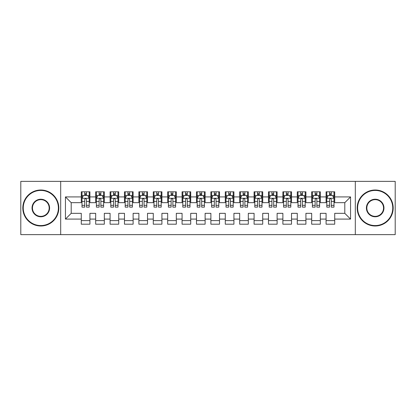 <?xml version="1.0" encoding="UTF-8"?>
<svg xmlns="http://www.w3.org/2000/svg" width="416" height="416" viewBox="0 0 416 416"><rect width="100%" height="100%" fill="white"/><g stroke="black" fill="none" stroke-linecap="round" stroke-linejoin="round"><path stroke-width="0.62" d="M355.311 234.64L395.2 234.64L395.2 181.36L355.311 181.36L355.311 234.64L60.689 234.64L60.689 181.36L20.8 181.36L20.8 234.64L60.689 234.64M355.311 181.36L60.689 181.36M65.442 219.086L65.442 196.914L81.281 196.914L81.281 202.67L71.198 202.67L71.198 213.33L65.442 219.086L81.281 219.086L81.281 224.198L89.918 224.198L89.918 219.086L95.68 219.086L95.68 224.198L104.322 224.198L104.322 219.086L110.079 219.086L110.079 224.198L118.721 224.198L118.721 219.086L124.478 219.086L124.478 224.198L133.12 224.198L133.12 219.086L138.882 219.086L138.882 224.198L147.519 224.198L147.519 219.086L153.28 219.086L153.28 224.198L161.918 224.198L161.918 219.086L167.679 219.086L167.679 224.198L176.322 224.198L176.322 219.086L182.078 219.086L182.078 224.198L190.72 224.198L190.72 219.086L196.482 219.086L196.482 224.198L205.119 224.198L205.119 219.086L210.881 219.086L210.881 224.198L219.518 224.198L219.518 219.086L225.28 219.086L225.28 224.198L233.922 224.198L233.922 219.086L239.678 219.086L239.678 224.198L248.321 224.198L248.321 219.086L254.082 219.086L254.082 224.198L262.72 224.198L262.72 219.086L268.481 219.086L268.481 224.198L277.118 224.198L277.118 219.086L282.88 219.086L282.88 224.198L291.522 224.198L291.522 219.086L297.279 219.086L297.279 224.198L305.921 224.198L305.921 219.086L311.678 219.086L311.678 224.198L320.32 224.198L320.32 219.086L326.082 219.086L326.082 224.198L334.719 224.198L334.719 213.33L344.802 213.33L344.802 202.67L334.719 202.67L334.719 196.914L350.558 196.914L350.558 219.086L334.719 219.086M334.719 196.914L334.719 191.802L326.082 191.802L326.082 196.914L320.32 196.914L320.32 191.802L311.678 191.802L311.678 196.914L305.921 196.914L305.921 191.802L297.279 191.802L297.279 196.914L291.522 196.914L291.522 191.802L282.88 191.802L282.88 196.914L277.118 196.914L277.118 191.802L268.481 191.802L268.481 196.914L262.72 196.914L262.72 191.802L254.082 191.802L254.082 196.914L248.321 196.914L248.321 191.802L239.678 191.802L239.678 196.914L233.922 196.914L233.922 191.802L225.28 191.802L225.28 196.914L219.518 196.914L219.518 191.802L210.881 191.802L210.881 196.914L205.119 196.914L205.119 191.802L196.482 191.802L196.482 196.914L190.72 196.914L190.72 191.802L182.078 191.802L182.078 196.914L176.322 196.914L176.322 191.802L167.679 191.802L167.679 196.914L161.918 196.914L161.918 191.802L153.28 191.802L153.28 196.914L147.519 196.914L147.519 191.802L138.882 191.802L138.882 196.914L133.12 196.914L133.12 191.802L124.478 191.802L124.478 196.914L118.721 196.914L118.721 191.802L110.079 191.802L110.079 196.914L104.322 196.914L104.322 191.802L95.68 191.802L95.68 196.914L89.918 196.914L89.918 191.802L81.281 191.802L81.281 196.914M320.32 219.086L320.32 213.33L326.082 213.33L326.082 219.086M350.558 196.914L344.802 202.67M305.921 219.086L305.921 213.33L311.678 213.33L311.678 219.086M326.082 196.914L326.082 202.67L320.32 202.67L320.32 196.914M291.522 219.086L291.522 213.33L297.279 213.33L297.279 219.086M311.678 196.914L311.678 202.67L305.921 202.67L305.921 196.914M277.118 219.086L277.118 213.33L282.88 213.33L282.88 219.086M297.279 196.914L297.279 202.67L291.522 202.67L291.522 196.914M262.72 219.086L262.72 213.33L268.481 213.33L268.481 219.086M282.88 196.914L282.88 202.67L277.118 202.67L277.118 196.914M248.321 219.086L248.321 213.33L254.082 213.33L254.082 219.086M268.481 196.914L268.481 202.67L262.72 202.67L262.72 196.914M233.922 219.086L233.922 213.33L239.678 213.33L239.678 219.086M254.082 196.914L254.082 202.67L248.321 202.67L248.321 196.914M219.518 219.086L219.518 213.33L225.28 213.33L225.28 219.086M239.678 196.914L239.678 202.67L233.922 202.67L233.922 196.914M205.119 219.086L205.119 213.33L210.881 213.33L210.881 219.086M225.28 196.914L225.28 202.67L219.518 202.67L219.518 196.914M190.72 219.086L190.72 213.33L196.482 213.33L196.482 219.086M210.881 196.914L210.881 202.67L205.119 202.67L205.119 196.914M176.322 219.086L176.322 213.33L182.078 213.33L182.078 219.086M196.482 196.914L196.482 202.67L190.72 202.67L190.72 196.914M161.918 219.086L161.918 213.33L167.679 213.33L167.679 219.086M182.078 196.914L182.078 202.67L176.322 202.67L176.322 196.914M147.519 219.086L147.519 213.33L153.28 213.33L153.28 219.086M167.679 196.914L167.679 202.67L161.918 202.67L161.918 196.914M133.12 219.086L133.12 213.33L138.882 213.33L138.882 219.086M153.28 196.914L153.28 202.67L147.519 202.67L147.519 196.914M118.721 219.086L118.721 213.33L124.478 213.33L124.478 219.086M138.882 196.914L138.882 202.67L133.12 202.67L133.12 196.914M104.322 219.086L104.322 213.33L110.079 213.33L110.079 219.086M124.478 196.914L124.478 202.67L118.721 202.67L118.721 196.914M89.918 219.086L89.918 213.33L95.68 213.33L95.68 219.086M110.079 196.914L110.079 202.67L104.322 202.67L104.322 196.914M71.198 213.33L81.281 213.33L81.281 219.086M95.68 196.914L95.68 202.67L89.918 202.67L89.918 196.914M326.082 195.4L326.799 195.4M334.001 195.4L334.719 195.4M311.678 195.4L312.4 195.4M319.602 195.4L320.32 195.4M297.279 195.4L298.002 195.4M305.198 195.4L305.921 195.4M282.88 195.4L283.598 195.4M290.8 195.4L291.522 195.4M268.481 195.4L269.199 195.4M276.401 195.4L277.118 195.4M254.082 195.4L254.8 195.4M262.002 195.4L262.72 195.4M239.678 195.4L240.401 195.4M247.598 195.4L248.321 195.4M225.28 195.4L226.002 195.4M233.199 195.4L233.922 195.4M210.881 195.4L211.598 195.4M218.8 195.4L219.518 195.4M196.482 195.4L197.2 195.4M204.402 195.4L205.119 195.4M182.078 195.4L182.801 195.4M189.998 195.4L190.72 195.4M167.679 195.4L168.402 195.4M175.599 195.4L176.322 195.4M153.28 195.4L153.998 195.4M161.2 195.4L161.918 195.4M138.882 195.4L139.599 195.4M146.801 195.4L147.519 195.4M124.478 195.4L125.2 195.4M132.402 195.4L133.12 195.4M110.079 195.4L110.802 195.4M117.998 195.4L118.721 195.4M95.68 195.4L96.398 195.4M103.6 195.4L104.322 195.4M81.281 195.4L81.999 195.4M89.201 195.4L89.918 195.4M81.281 220.6L89.918 220.6M95.68 220.6L104.322 220.6M110.079 220.6L118.721 220.6M124.478 220.6L133.12 220.6M138.882 220.6L147.519 220.6M153.28 220.6L161.918 220.6M167.679 220.6L176.322 220.6M182.078 220.6L190.72 220.6M196.482 220.6L205.119 220.6M210.881 220.6L219.518 220.6M225.28 220.6L233.922 220.6M239.678 220.6L248.321 220.6M254.082 220.6L262.72 220.6M268.481 220.6L277.118 220.6M282.88 220.6L291.522 220.6M297.279 220.6L305.921 220.6M311.678 220.6L320.32 220.6M326.082 220.6L334.719 220.6M65.442 196.914L71.198 202.67M344.802 213.33L350.558 219.086M86.466 193.674L84.734 193.674M89.201 205.332L86.466 205.332L86.466 207.137L89.201 207.137L89.201 198.354L87.76 195.473L83.439 195.473L81.999 198.354L81.999 207.137L84.734 207.137L84.734 205.332L81.999 205.332M81.999 198.354L81.999 191.802M89.201 198.354L89.201 191.802M84.734 195.473L84.734 191.802M86.466 191.802L86.466 195.473M86.466 205.332L86.466 199.43C85.888 198.323 85.311 198.323 84.734 199.43L84.734 205.332M86.466 195.4L84.734 195.4M100.864 193.674L99.138 193.674M103.6 205.332L100.864 205.332L100.864 207.137L103.6 207.137L103.6 198.354L102.159 195.473L97.838 195.473L96.398 198.354L96.398 207.137L99.138 207.137L99.138 205.332L96.398 205.332M96.398 198.354L96.398 191.802M103.6 198.354L103.6 191.802M99.138 195.473L99.138 191.802M100.864 191.802L100.864 195.473M100.864 205.332L100.864 199.43C100.287 198.323 99.715 198.323 99.138 199.43L99.138 205.332M100.864 195.4L99.138 195.4M115.263 193.674L113.537 193.674M117.998 205.332L115.263 205.332L115.263 207.137L117.998 207.137L117.998 198.354L116.558 195.473L112.242 195.473L110.802 198.354L110.802 207.137L113.537 207.137L113.537 205.332L110.802 205.332M110.802 198.354L110.802 191.802M117.998 198.354L117.998 191.802M113.537 195.473L113.537 191.802M115.263 191.802L115.263 195.473M115.263 205.332L115.263 199.43C114.691 198.323 114.114 198.323 113.537 199.43L113.537 205.332M115.263 195.4L113.537 195.4M40.815 225.566A17.566 17.566 0 0 0 58.386 208A17.566 17.566 0 0 0 40.815 190.434A17.566 17.566 0 0 0 23.249 208A17.566 17.566 0 0 0 40.815 225.566M40.815 189.998A18.002 18.002 0 0 1 58.817 208A18.002 18.002 0 0 1 40.815 226.002A18.002 18.002 0 0 1 22.818 208A18.002 18.002 0 0 1 40.815 189.998M40.815 216.783A8.783 8.783 0 0 1 32.032 208A8.783 8.783 0 0 1 40.815 199.217A8.783 8.783 0 0 1 49.598 208A8.783 8.783 0 0 1 40.815 216.783M40.815 199.649A8.351 8.351 0 0 0 32.464 208A8.351 8.351 0 0 0 40.815 216.351A8.351 8.351 0 0 0 49.166 208A8.351 8.351 0 0 0 40.815 199.649M375.185 225.566A17.566 17.566 0 0 0 392.751 208A17.566 17.566 0 0 0 375.185 190.434A17.566 17.566 0 0 0 357.614 208A17.566 17.566 0 0 0 375.185 225.566M375.185 189.998A18.002 18.002 0 0 1 393.182 208A18.002 18.002 0 0 1 375.185 226.002A18.002 18.002 0 0 1 357.183 208A18.002 18.002 0 0 1 375.185 189.998M375.185 216.783A8.783 8.783 0 0 1 366.402 208A8.783 8.783 0 0 1 375.185 199.217A8.783 8.783 0 0 1 383.968 208A8.783 8.783 0 0 1 375.185 216.783M375.185 199.649A8.351 8.351 0 0 0 366.834 208A8.351 8.351 0 0 0 375.185 216.351A8.351 8.351 0 0 0 383.536 208A8.351 8.351 0 0 0 375.185 199.649M129.662 193.674L127.936 193.674M132.402 205.332L129.662 205.332L129.662 207.137L132.402 207.137L132.402 198.354L130.962 195.473L126.641 195.473L125.2 198.354L125.2 207.137L127.936 207.137L127.936 205.332L125.2 205.332M125.2 198.354L125.2 191.802M132.402 198.354L132.402 191.802M127.936 195.473L127.936 191.802M129.662 191.802L129.662 195.473M129.662 205.332L129.662 199.43C129.09 198.323 128.513 198.323 127.936 199.43L127.936 205.332M129.662 195.4L127.936 195.4M144.066 193.674L142.334 193.674M146.801 205.332L144.066 205.332L144.066 207.137L146.801 207.137L146.801 198.354L145.361 195.473L141.04 195.473L139.599 198.354L139.599 207.137L142.334 207.137L142.334 205.332L139.599 205.332M139.599 198.354L139.599 191.802M146.801 198.354L146.801 191.802M142.334 195.473L142.334 191.802M144.066 191.802L144.066 195.473M144.066 205.332L144.066 199.43C143.489 198.323 142.912 198.323 142.334 199.43L142.334 205.332M144.066 195.4L142.334 195.4M158.465 193.674L156.738 193.674M161.2 205.332L158.465 205.332L158.465 207.137L161.2 207.137L161.2 198.354L159.76 195.473L155.438 195.473L153.998 198.354L153.998 207.137L156.738 207.137L156.738 205.332L153.998 205.332M153.998 198.354L153.998 191.802M161.2 198.354L161.2 191.802M156.738 195.473L156.738 191.802M158.465 191.802L158.465 195.473M158.465 205.332L158.465 199.43C157.888 198.323 157.31 198.323 156.738 199.43L156.738 205.332M158.465 195.4L156.738 195.4M172.864 193.674L171.137 193.674M175.599 205.332L172.864 205.332L172.864 207.137L175.599 207.137L175.599 198.354L174.158 195.473L169.842 195.473L168.402 198.354L168.402 207.137L171.137 207.137L171.137 205.332L168.402 205.332M168.402 198.354L168.402 191.802M175.599 198.354L175.599 191.802M171.137 195.473L171.137 191.802M172.864 191.802L172.864 195.473M172.864 205.332L172.864 199.43C172.286 198.323 171.714 198.323 171.137 199.43L171.137 205.332M172.864 195.4L171.137 195.4M187.262 193.674L185.536 193.674M189.998 205.332L187.262 205.332L187.262 207.137L189.998 207.137L189.998 198.354L188.562 195.473L184.241 195.473L182.801 198.354L182.801 207.137L185.536 207.137L185.536 205.332L182.801 205.332M182.801 198.354L182.801 191.802M189.998 198.354L189.998 191.802M185.536 195.473L185.536 191.802M187.262 191.802L187.262 195.473M187.262 205.332L187.262 199.43C186.69 198.323 186.113 198.323 185.536 199.43L185.536 205.332M187.262 195.4L185.536 195.4M201.666 193.674L199.935 193.674M204.402 205.332L201.666 205.332L201.666 207.137L204.402 207.137L204.402 198.354L202.961 195.473L198.64 195.473L197.2 198.354L197.2 207.137L199.935 207.137L199.935 205.332L197.2 205.332M197.2 198.354L197.2 191.802M204.402 198.354L204.402 191.802M199.935 195.473L199.935 191.802M201.666 191.802L201.666 195.473M201.666 205.332L201.666 199.43C201.089 198.323 200.512 198.323 199.935 199.43L199.935 205.332M201.666 195.4L199.935 195.4M216.065 193.674L214.334 193.674M218.8 205.332L216.065 205.332L216.065 207.137L218.8 207.137L218.8 198.354L217.36 195.473L213.039 195.473L211.598 198.354L211.598 207.137L214.334 207.137L214.334 205.332L211.598 205.332M211.598 198.354L211.598 191.802M218.8 198.354L218.8 191.802M214.334 195.473L214.334 191.802M216.065 191.802L216.065 195.473M216.065 205.332L216.065 199.43C215.488 198.323 214.911 198.323 214.334 199.43L214.334 205.332M216.065 195.4L214.334 195.4M230.464 193.674L228.738 193.674M233.199 205.332L230.464 205.332L230.464 207.137L233.199 207.137L233.199 198.354L231.759 195.473L227.438 195.473L226.002 198.354L226.002 207.137L228.738 207.137L228.738 205.332L226.002 205.332M226.002 198.354L226.002 191.802M233.199 198.354L233.199 191.802M228.738 195.473L228.738 191.802M230.464 191.802L230.464 195.473M230.464 205.332L230.464 199.43C229.887 198.323 229.315 198.323 228.738 199.43L228.738 205.332M230.464 195.4L228.738 195.4M244.863 193.674L243.136 193.674M247.598 205.332L244.863 205.332L244.863 207.137L247.598 207.137L247.598 198.354L246.158 195.473L241.842 195.473L240.401 198.354L240.401 207.137L243.136 207.137L243.136 205.332L240.401 205.332M240.401 198.354L240.401 191.802M247.598 198.354L247.598 191.802M243.136 195.473L243.136 191.802M244.863 191.802L244.863 195.473M244.863 205.332L244.863 199.43C244.291 198.323 243.714 198.323 243.136 199.43L243.136 205.332M244.863 195.4L243.136 195.4M259.262 193.674L257.535 193.674M262.002 205.332L259.262 205.332L259.262 207.137L262.002 207.137L262.002 198.354L260.562 195.473L256.24 195.473L254.8 198.354L254.8 207.137L257.535 207.137L257.535 205.332L254.8 205.332M254.8 198.354L254.8 191.802M262.002 198.354L262.002 191.802M257.535 195.473L257.535 191.802M259.262 191.802L259.262 195.473M259.262 205.332L259.262 199.43C258.69 198.323 258.112 198.323 257.535 199.43L257.535 205.332M259.262 195.4L257.535 195.4M273.666 193.674L271.934 193.674M276.401 205.332L273.666 205.332L273.666 207.137L276.401 207.137L276.401 198.354L274.96 195.473L270.639 195.473L269.199 198.354L269.199 207.137L271.934 207.137L271.934 205.332L269.199 205.332M269.199 198.354L269.199 191.802M276.401 198.354L276.401 191.802M271.934 195.473L271.934 191.802M273.666 191.802L273.666 195.473M273.666 205.332L273.666 199.43C273.088 198.323 272.511 198.323 271.934 199.43L271.934 205.332M273.666 195.4L271.934 195.4M288.064 193.674L286.338 193.674M290.8 205.332L288.064 205.332L288.064 207.137L290.8 207.137L290.8 198.354L289.359 195.473L285.038 195.473L283.598 198.354L283.598 207.137L286.338 207.137L286.338 205.332L283.598 205.332M283.598 198.354L283.598 191.802M290.8 198.354L290.8 191.802M286.338 195.473L286.338 191.802M288.064 191.802L288.064 195.473M288.064 205.332L288.064 199.43C287.487 198.323 286.915 198.323 286.338 199.43L286.338 205.332M288.064 195.4L286.338 195.4M302.463 193.674L300.737 193.674M305.198 205.332L302.463 205.332L302.463 207.137L305.198 207.137L305.198 198.354L303.758 195.473L299.442 195.473L298.002 198.354L298.002 207.137L300.737 207.137L300.737 205.332L298.002 205.332M298.002 198.354L298.002 191.802M305.198 198.354L305.198 191.802M300.737 195.473L300.737 191.802M302.463 191.802L302.463 195.473M302.463 205.332L302.463 199.43C301.891 198.323 301.314 198.323 300.737 199.43L300.737 205.332M302.463 195.4L300.737 195.4M316.862 193.674L315.136 193.674M319.602 205.332L316.862 205.332L316.862 207.137L319.602 207.137L319.602 198.354L318.162 195.473L313.841 195.473L312.4 198.354L312.4 207.137L315.136 207.137L315.136 205.332L312.4 205.332M312.4 198.354L312.4 191.802M319.602 198.354L319.602 191.802M315.136 195.473L315.136 191.802M316.862 191.802L316.862 195.473M316.862 205.332L316.862 199.43C316.29 198.323 315.713 198.323 315.136 199.43L315.136 205.332M316.862 195.4L315.136 195.4M331.266 193.674L329.534 193.674M334.001 205.332L331.266 205.332L331.266 207.137L334.001 207.137L334.001 198.354L332.561 195.473L328.24 195.473L326.799 198.354L326.799 207.137L329.534 207.137L329.534 205.332L326.799 205.332M326.799 198.354L326.799 191.802M334.001 198.354L334.001 191.802M329.534 195.473L329.534 191.802M331.266 191.802L331.266 195.473M331.266 205.332L331.266 199.43C330.689 198.323 330.112 198.323 329.534 199.43L329.534 205.332M331.266 195.4L329.534 195.4M89.164 198.281L82.035 198.281M81.999 195.645L83.356 195.645M87.849 195.645L89.201 195.645M84.734 201.469L81.999 201.469M89.201 201.469L86.466 201.469M86.466 194.589L84.734 194.589M103.563 198.281L96.434 198.281M96.398 195.645L97.755 195.645M102.248 195.645L103.6 195.645M99.138 201.469L96.398 201.469M103.6 201.469L100.864 201.469M100.864 194.589L99.138 194.589M117.962 198.281L110.838 198.281M110.802 195.645L112.154 195.645M116.646 195.645L117.998 195.645M113.537 201.469L110.802 201.469M117.998 201.469L115.263 201.469M115.263 194.589L113.537 194.589M132.366 198.281L125.237 198.281M125.2 195.645L126.552 195.645M131.045 195.645L132.402 195.645M127.936 201.469L125.2 201.469M132.402 201.469L129.662 201.469M129.662 194.589L127.936 194.589M146.765 198.281L139.636 198.281M139.599 195.645L140.951 195.645M145.444 195.645L146.801 195.645M142.334 201.469L139.599 201.469M146.801 201.469L144.066 201.469M144.066 194.589L142.334 194.589M161.164 198.281L154.034 198.281M153.998 195.645L155.355 195.645M159.848 195.645L161.2 195.645M156.738 201.469L153.998 201.469M161.2 201.469L158.465 201.469M158.465 194.589L156.738 194.589M175.562 198.281L168.438 198.281M168.402 195.645L169.754 195.645M174.247 195.645L175.599 195.645M171.137 201.469L168.402 201.469M175.599 201.469L172.864 201.469M172.864 194.589L171.137 194.589M189.966 198.281L182.837 198.281M182.801 195.645L184.153 195.645M188.646 195.645L189.998 195.645M185.536 201.469L182.801 201.469M189.998 201.469L187.262 201.469M187.262 194.589L185.536 194.589M204.365 198.281L197.236 198.281M197.2 195.645L198.552 195.645M203.044 195.645L204.402 195.645M199.935 201.469L197.2 201.469M204.402 201.469L201.666 201.469M201.666 194.589L199.935 194.589M218.764 198.281L211.635 198.281M211.598 195.645L212.956 195.645M217.448 195.645L218.8 195.645M214.334 201.469L211.598 201.469M218.8 201.469L216.065 201.469M216.065 194.589L214.334 194.589M233.163 198.281L226.034 198.281M226.002 195.645L227.354 195.645M231.847 195.645L233.199 195.645M228.738 201.469L226.002 201.469M233.199 201.469L230.464 201.469M230.464 194.589L228.738 194.589M247.562 198.281L240.438 198.281M240.401 195.645L241.753 195.645M246.246 195.645L247.598 195.645M243.136 201.469L240.401 201.469M247.598 201.469L244.863 201.469M244.863 194.589L243.136 194.589M261.966 198.281L254.836 198.281M254.8 195.645L256.152 195.645M260.645 195.645L262.002 195.645M257.535 201.469L254.8 201.469M262.002 201.469L259.262 201.469M259.262 194.589L257.535 194.589M276.364 198.281L269.235 198.281M269.199 195.645L270.556 195.645M275.049 195.645L276.401 195.645M271.934 201.469L269.199 201.469M276.401 201.469L273.666 201.469M273.666 194.589L271.934 194.589M290.763 198.281L283.634 198.281M283.598 195.645L284.955 195.645M289.448 195.645L290.8 195.645M286.338 201.469L283.598 201.469M290.8 201.469L288.064 201.469M288.064 194.589L286.338 194.589M305.162 198.281L298.038 198.281M298.002 195.645L299.354 195.645M303.846 195.645L305.198 195.645M300.737 201.469L298.002 201.469M305.198 201.469L302.463 201.469M302.463 194.589L300.737 194.589M319.566 198.281L312.437 198.281M312.4 195.645L313.752 195.645M318.245 195.645L319.602 195.645M315.136 201.469L312.4 201.469M319.602 201.469L316.862 201.469M316.862 194.589L315.136 194.589M333.965 198.281L326.836 198.281M326.799 195.645L328.151 195.645M332.644 195.645L334.001 195.645M329.534 201.469L326.799 201.469M334.001 201.469L331.266 201.469M331.266 194.589L329.534 194.589"/></g></svg>
